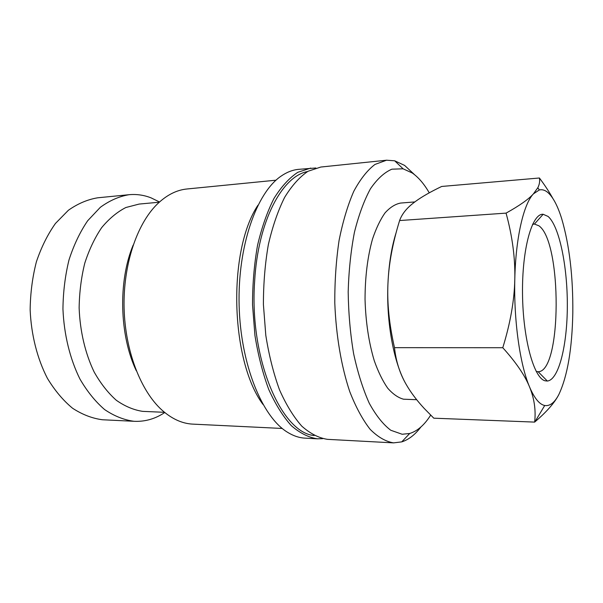 <?xml version="1.0" encoding="UTF-8"?>
<svg xmlns="http://www.w3.org/2000/svg" width="603" height="603" viewBox="0 0 603 603"><rect width="100%" height="100%" fill="white"/><g stroke="black" fill="none" stroke-linecap="round" stroke-linejoin="round"><path stroke-width="0.9" d="M414.57 174.697L404.605 165.41L394.686 160.797L386.561 160.21L374.983 164.431C367.37 170.212 360.308 179.166 353.78 191.309C347.743 205.178 342.851 221.527 339.09 240.356C336.142 260.247 334.703 281.066 334.786 302.812C336.022 335.396 341.321 366.413 349.74 391.588C355.838 407.146 362.644 419.726 370.152 429.336C377.877 437.062 385.679 441.577 393.555 442.873L401.734 441.886C408.676 439.685 415.068 434.725 420.886 427.007M429.261 192.839C424.113 183.915 418.444 177.297 412.256 172.986L403.083 168.802L391.867 169.187C384.345 172.413 377.207 178.94 370.453 188.777C364.091 200.49 358.755 214.985 354.436 232.261C350.878 250.825 348.79 270.694 348.18 291.86C348.489 313.213 350.305 333.851 353.637 353.773C357.752 372.699 362.961 389.176 369.255 403.226C375.986 415.497 383.161 424.504 390.774 430.256L402.171 434.258L409.716 433.474C417.48 431.07 424.467 424.957 430.678 415.135M386.561 160.21L320.819 167.039L308.027 171.267C299.631 176.943 291.822 185.649 284.616 197.4C277.945 210.801 272.518 226.555 268.343 244.652C265.041 263.767 263.398 283.749 263.413 304.605L265.802 335.336C268.953 355.25 273.513 373.4 279.498 389.794C286.131 404.756 293.563 416.877 301.786 426.155C310.259 433.64 318.844 438.042 327.542 439.353L327.738 439.361M315.836 167.981L298.312 169.375C292.47 169.971 286.726 172.224 281.066 176.144C256.479 192.756 237.597 246.205 239.127 305.329C240.559 364.453 262.094 416.884 287.48 432.245C293.299 435.856 299.118 437.823 304.945 438.147L305.148 438.155M310.741 168.079L297.776 172.315C289.267 177.968 281.352 186.644 274.048 198.334C267.287 211.661 261.785 227.323 257.549 245.308C254.195 264.302 252.521 284.156 252.529 304.877L254.933 335.411C258.114 355.19 262.727 373.227 268.772 389.515C275.488 404.387 283.003 416.439 291.332 425.673C299.917 433.12 308.608 437.499 317.427 438.811L322.62 438.66M276.023 180.191L187.013 188.98C176.43 190.005 166.383 195.176 156.87 204.492C136.61 224.602 123.035 265.358 124.097 308.208C125.183 351.059 140.785 391.091 162.026 410.161C171.719 418.761 181.744 423.404 192.101 424.09L282.242 428.462M159.252 202.216L139.127 204.07L125.861 207.515C117.17 211.97 109.113 218.678 101.673 227.633C94.792 237.793 89.154 249.642 84.767 263.194C81.254 277.47 79.377 292.372 79.136 307.914C79.988 331.228 85.272 353.554 94.151 371.998C100.633 383.47 108.012 392.885 116.281 400.249C124.859 406.286 133.662 409.987 142.685 411.367L164.521 412.309M159.501 201.99L151.127 197.882C143.944 195.063 136.572 194.008 129.004 194.709C119.13 196.374 109.58 200.573 100.347 207.296L87.661 220.758C80.056 231.936 73.837 244.976 69.013 259.878C65.162 275.579 63.142 291.95 62.946 309.015C64.008 334.59 70.001 359.004 79.958 379.061C87.216 391.505 95.447 401.681 104.636 409.58C114.148 416.025 123.886 419.922 133.836 421.271L134.68 421.324C145.383 421.708 155.416 418.776 164.777 412.52M129.004 194.709L97.709 197.799C87.608 199.472 77.84 203.626 68.41 210.243L55.438 223.464C47.667 234.431 41.321 247.207 36.391 261.792C32.441 277.154 30.369 293.171 30.15 309.852C31.205 334.853 37.288 358.725 47.418 378.352C54.813 390.533 63.194 400.505 72.571 408.246C82.287 414.57 92.229 418.407 102.404 419.756L134.68 421.324M552.808 198.357C549.318 192.048 544.856 185.264 539.421 177.998C539.994 181.262 539.459 184.51 537.823 187.752L533.444 193.842L539.316 189.975C542.429 189.236 545.489 190.269 548.496 193.081C553.486 197.905 557.888 206.467 561.71 218.768C569.428 245.202 573.129 276.498 572.812 312.656C572.134 348.798 567.491 376.068 558.875 394.46C554.632 402.646 549.913 406.324 544.72 405.502L544.637 405.487C539.384 404.379 534.333 398.161 529.509 386.84C520.005 364.634 513.733 320.653 514.796 279.393C515.655 237.959 523.592 203.987 533.444 193.842C528.605 199.239 519.477 205.668 506.068 213.123C512.399 236.323 515.309 258.408 514.796 279.393C514.382 300.347 510.372 323.125 502.781 347.72C515.942 362.297 524.851 375.337 529.509 386.84C534.288 398.425 536.007 410.176 534.65 422.1L534.853 421.927C546.763 411.774 554.768 402.616 558.875 394.46M532.555 224.369L534.439 224.045L538.931 225.816C562.162 241.878 561.883 372.059 538.14 371.719L536.24 371.486M545.089 380.802C533.889 378.262 522.922 338.758 522.515 293.736C521.979 248.707 532.072 213.213 543.152 214.276L548.074 216.432C559.35 226.223 567.468 266.322 567.333 305.661C567.295 345.006 558.868 379.882 547.336 381.043L545.089 380.802M416.681 399.706L403.52 399.201C398.108 397.731 392.817 394.038 387.646 388.106C382.656 380.915 378.202 371.787 374.267 360.722C368.795 342.496 365.719 322.077 365.041 299.465C365.079 276.89 367.574 256.75 372.518 239.037C376.129 228.326 380.312 219.59 385.076 212.844C390.058 207.357 395.229 204.093 400.58 203.06L414.826 201.93M534.65 422.1L433.791 418.188L424.165 408.382C416.665 400.279 410.643 392.244 406.098 384.284C393.902 363.398 386.184 322.379 387.94 283.825C388.701 264.333 392.591 243.235 399.608 220.547C401.877 214.261 406.347 208.51 413.032 203.309L415.542 201.394C421.896 196.766 430.61 191.784 441.697 186.455L539.421 177.998M406.098 384.284C399.857 373.536 395.99 361.333 394.49 347.66C389.236 324.572 387.051 303.294 387.94 283.825C388.829 264.235 391.558 247.17 396.133 232.637M502.781 347.72L394.49 347.66M506.068 213.123L399.608 220.547M133.142 245.15C118.06 281.284 119.417 335.404 136.286 370.739M257.948 205.216C227.572 250.652 230.323 360.511 262.938 404.372M307.568 171.538C282.227 176.106 258.001 221.06 254.654 281.051C249.031 358.438 281.284 432.901 314.178 435.524M409.716 433.474L401.734 441.886M327.64 439.353L393.646 442.881M305.043 438.147L317.525 438.818M544.72 405.502L534.853 421.927M534.107 224.06L532.66 224.15M534.439 224.045L543.152 214.276M538.14 371.719L547.336 381.043M539.316 189.975L537.823 187.752M403.083 168.802L394.686 160.797"/></g></svg>
